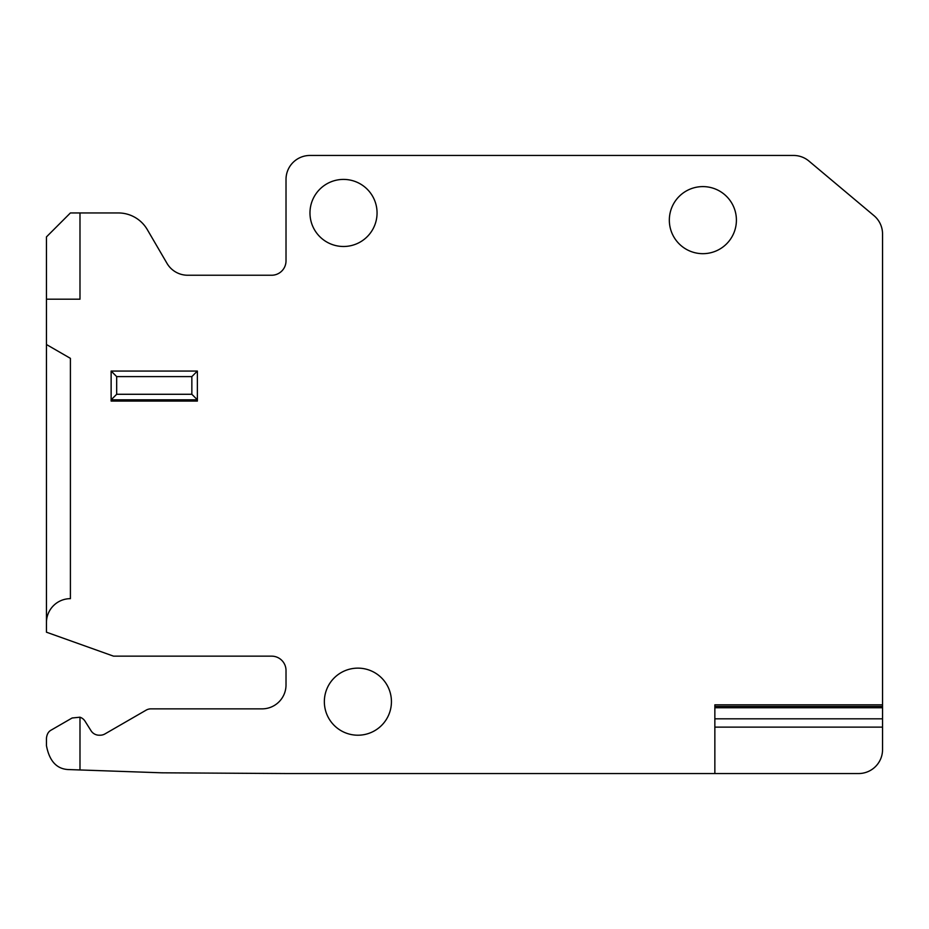 <?xml version="1.0" encoding="UTF-8"?>
<svg xmlns="http://www.w3.org/2000/svg" width="929" height="929" viewBox="0 0 929 929"><rect width="100%" height="100%" fill="white"/><g stroke="black" fill="none" stroke-linecap="round" stroke-linejoin="round"><path stroke-width="1.39" d="M46.45 738.346L46.45 745.65C49.469 761.559 57.18 769.537 69.57 769.595L79.987 769.955L79.987 717.211L72.137 717.989L51.246 730.055C48.436 731.518 46.845 734.282 46.45 738.346M79.987 717.211A9.58 9.58 0 0 1 85.027 721.183L91.042 730.74A9.58 9.58 0 0 0 99.159 735.211L100.146 735.211A9.58 9.58 0 0 0 104.942 733.933L146.132 710.151A9.58 9.58 0 0 1 150.928 708.862L262.059 708.862A23.957 23.957 0 0 0 286.016 684.905L286.016 670.529A14.376 14.376 0 0 0 271.651 656.153L113.535 656.153L46.45 632.196L46.45 622.616A23.957 23.957 0 0 1 70.407 598.659L70.407 358.35L46.45 344.52L46.45 622.616M714.854 773.543L858.593 773.543A23.957 23.957 0 0 0 882.55 749.587L882.55 727.117L714.854 727.117L714.854 773.543L286.016 773.543L161.774 772.812L79.987 769.955M714.854 706.47L714.854 704.832L882.55 704.832L882.55 706.47L714.854 706.47L714.854 727.117M79.987 212.95L70.407 212.95L46.45 236.907L46.45 299.196L79.987 299.196L79.987 212.95L118.32 212.95A33.537 33.537 0 0 1 147.281 229.579L166.999 263.36A23.957 23.957 0 0 0 187.693 275.239L271.651 275.239A14.376 14.376 0 0 0 286.016 260.863L286.016 179.413A23.957 23.957 0 0 1 309.972 155.457L793.529 155.457A23.957 23.957 0 0 1 808.927 161.054L873.992 215.656A23.957 23.957 0 0 1 882.55 234.015L882.55 704.832M46.45 299.196L46.45 344.52M324.349 701.674A33.537 33.537 0 0 1 357.886 668.137A33.537 33.537 0 0 1 391.434 701.674A33.537 33.537 0 0 1 357.886 735.211A33.537 33.537 0 0 1 324.349 701.674M669.333 220.138A33.537 33.537 0 0 1 702.87 186.601A33.537 33.537 0 0 1 736.407 220.138A33.537 33.537 0 0 1 702.87 253.675A33.537 33.537 0 0 1 669.333 220.138M309.972 212.95A33.537 33.537 0 0 1 343.521 179.413A33.537 33.537 0 0 1 377.058 212.95A33.537 33.537 0 0 1 343.521 246.487A33.537 33.537 0 0 1 309.972 212.95M882.55 727.117L882.55 718.814L714.854 718.814M714.854 707.747L882.55 707.747L882.55 718.814M882.55 707.747L882.55 706.47M116.671 394.279L111.132 399.818L111.132 371.066L197.378 371.066L197.378 401.073L111.132 401.073L111.132 399.818L197.378 399.818L191.85 394.279L191.85 376.605L116.671 376.605L116.671 394.279L191.85 394.279M111.132 371.066L116.671 376.605M197.378 371.066L191.85 376.605"/></g></svg>
